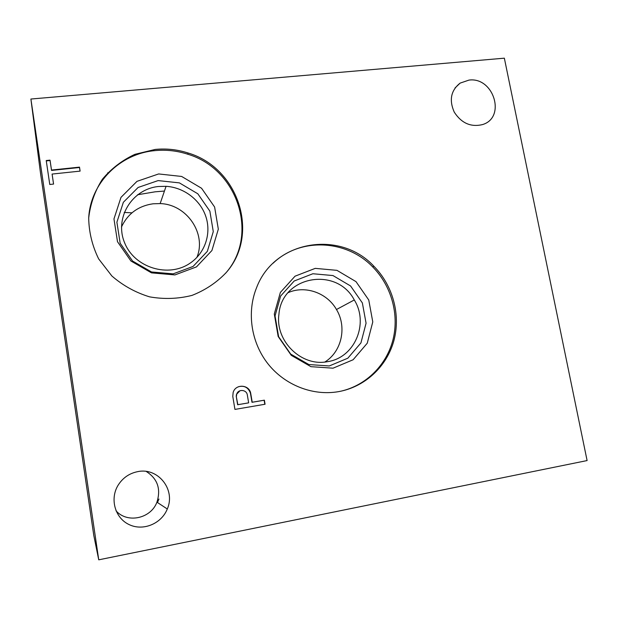 <?xml version="1.0" encoding="UTF-8"?>
<svg xmlns="http://www.w3.org/2000/svg" width="618" height="618" viewBox="0 0 618 618"><rect width="100%" height="100%" fill="white"/><g stroke="black" fill="none" stroke-linecap="round" stroke-linejoin="round"><path stroke-width="0.93" d="M98.741 559.823L93.812 535.59L40.417 172.484L30.9 99.034L504.35 58.177L587.1 460.565L98.741 559.823L30.9 99.034M234.933 409.41L232.785 396.439L233.141 392.507C235.396 383.894 248.768 384.28 250.638 392.955L252.229 402.241L264.38 400.17L265.068 404.242L234.933 409.41M137.629 471.658C129.255 473.357 122.743 477.899 118.077 485.269C109.672 498.911 114.994 518.038 129.1 524.582C143.075 531.395 161.507 523.724 167.293 508.985C175.921 489.703 158.015 467.131 137.629 471.658M468.969 80.101L460.109 83.121C450.916 90.421 448.962 100.093 454.245 112.121C461.468 123.229 470.901 127.378 482.542 124.573C506.335 117.582 493.697 76.64 468.969 80.101M155.211 149.432L134.909 154.33C122.179 160.255 111.325 168.575 102.364 179.282C94.871 191.086 90.313 204.002 88.698 218.038C88.938 232.244 92.252 245.856 98.648 258.88L111.873 275.991C122.99 285.609 135.566 292.569 149.602 296.856C163.994 299.382 178.115 298.896 191.974 295.404C205.168 290.244 216.539 282.665 226.095 272.677C260.224 234.454 238.587 167.826 188.142 153.017C177.389 149.533 166.412 148.335 155.211 149.432M338.301 391.688C312.731 396.068 284.79 385.153 267.895 363.732C251.032 342.279 246.659 312.129 256.57 287.71C274.315 240.248 340.132 229.68 373.859 266.211C392.917 285.462 400.897 314.832 393.859 340.734C386.768 366.605 364.89 387.084 338.301 391.688M49.772 184.481L46.226 160.533L50.027 160.147L51.503 170.05L79.506 167.13L80.108 171.116L52.097 174.067L53.581 184.071L49.772 184.481M236.447 396.208L236.663 394.346C238 388.822 246.675 389.394 247.339 395.033L248.652 402.851L237.853 404.69L236.231 396.277L236.455 394.423L239.985 390.731M248.652 402.851L237.636 404.744L236.231 396.277M238.463 386.721C244.234 385.315 248.212 387.416 250.406 393.025L251.997 402.303L264.133 400.232L264.821 404.288M116.014 510.785C127.308 523.747 150.939 518.595 156.926 502.171C161.113 488.938 157.544 478.695 146.219 471.441M157.466 502.527L158.957 499.02M225.555 273.303C259.467 235.211 237.907 168.923 187.694 154.199C176.987 150.73 166.057 149.541 154.894 150.637C120.046 153.619 90.328 183.028 88.691 218.139M158.656 173.944L136.987 181.344L120.981 197.366L113.967 218.934L117.497 241.708L130.931 261.012L151.495 272.87L174.933 274.917L196.485 266.883L211.912 250.529L218.324 229.193L214.616 207.03L201.561 188.258L181.653 176.454L158.656 173.944M158.131 180.587L138.123 187.463L123.361 202.287L116.895 222.21L120.162 243.222L132.553 261.028L151.518 271.966L173.156 273.859L193.063 266.451L207.339 251.348L213.28 231.626L209.865 211.124L197.806 193.774L179.39 182.882L158.131 180.587M158.478 186.505C131.974 189.046 114.121 218.054 124.643 242.851C134.554 267.88 168.722 278.162 190.197 263.098C204.929 253.117 211.395 233.959 206.026 217.088C200.688 200.201 184.141 187.408 166.057 186.319L158.478 186.505M196.887 257.428C206.775 233.666 186.744 204.303 160.155 203.585L153.063 203.793C138.27 205.972 127.741 213.697 121.483 226.984M288.158 292.646C305.246 285.083 327.061 292.824 336.47 309.518C347.092 326.907 341.824 351.534 324.875 362.017M327.223 361.708C301.491 366.837 275.087 341.113 278.919 314.407C281.623 275.852 336.717 266.188 354.284 299.962C369.224 323.631 354.562 358.116 327.223 361.708M329.263 365.964L308.838 364.543L290.715 354.099L278.618 336.702L275.041 315.922L280.642 296.022L294.199 280.997L312.878 273.743L332.971 275.558L350.576 285.972L362.364 302.936L366.072 323.206L360.935 342.905L347.841 358.193L329.263 365.964M333.025 368.189L310.916 366.659L291.279 355.342L278.17 336.493L274.292 313.975L280.371 292.43L295.041 276.184L315.257 268.366L336.972 270.352L356.007 281.638L368.753 299.985L372.778 321.901L367.254 343.214L353.117 359.761L333.025 368.189M273.148 263.183C300.255 237.127 346.528 239.521 372.7 266.914C391.233 285.647 399.298 313.983 393.079 339.367C386.806 364.705 366.428 385.338 340.897 391.194M164.434 191.047L155.157 191.812L137.551 194.763M124.179 212.445L131.974 212.816M52.097 174.067L53.557 184.071M46.288 160.912L50.066 160.525L51.533 170.421L79.498 167.501L80.046 171.124M167.293 508.985L156.926 502.171M460.109 83.121L454.987 88.003M226.095 272.677L225.624 273.226M188.142 153.017L187.694 154.199M166.057 186.319L160.155 203.585M336.47 309.518L354.284 299.962M372.7 266.914L373.859 266.211M107.864 173.619L107.733 172.77"/></g></svg>
